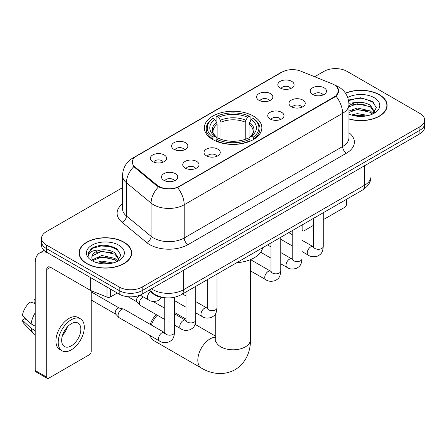 <?xml version="1.0" encoding="UTF-8"?>
<svg xmlns="http://www.w3.org/2000/svg" width="447" height="447" viewBox="0 0 447 447"><rect width="100%" height="100%" fill="white"/><g stroke="black" fill="none" stroke-linecap="round" stroke-linejoin="round"><path stroke-width="0.67" d="M253.432 116.086A28.748 16.595 0 0 0 222.103 112.488A28.748 16.595 0 0 0 204.357 127.82A28.748 16.595 0 0 0 212.778 139.559A28.748 16.595 0 0 0 244.107 143.157A28.748 16.595 0 0 0 261.853 127.82A28.748 16.595 0 0 0 253.432 116.086M258.953 100.273A8.135 4.699 180 0 1 257.338 98.949A8.135 4.699 180 0 1 260.037 93.11A8.135 4.699 180 0 1 270.463 93.63A8.135 4.699 180 0 1 272.078 98.949A8.135 4.699 180 0 1 258.953 100.273M269.468 100.765A4.883 2.816 0 0 0 268.161 99.39A4.883 2.816 0 0 0 263.35 98.675A4.883 2.816 0 0 0 259.947 100.765M173.967 149.343A8.135 4.699 180 0 1 172.352 148.013A8.135 4.699 180 0 1 175.045 142.18A8.135 4.699 180 0 1 185.471 142.699A8.135 4.699 180 0 1 187.086 148.013A8.135 4.699 180 0 1 173.967 149.343M184.482 149.829A4.883 2.816 0 0 0 183.169 148.46A4.883 2.816 0 0 0 178.359 147.745A4.883 2.816 0 0 0 174.956 149.829M152.718 161.613A8.135 4.699 180 0 1 151.103 160.283A8.135 4.699 180 0 1 153.796 154.444A8.135 4.699 180 0 1 164.222 154.969A8.135 4.699 180 0 1 165.837 160.283A8.135 4.699 180 0 1 152.718 161.613M163.233 162.099A4.883 2.816 0 0 0 161.92 160.724A4.883 2.816 0 0 0 157.115 160.009A4.883 2.816 0 0 0 153.707 162.099M280.202 88.009A8.135 4.699 180 0 1 278.587 86.679A8.135 4.699 180 0 1 281.28 80.84A8.135 4.699 180 0 1 291.707 81.365A8.135 4.699 180 0 1 293.321 86.679A8.135 4.699 180 0 1 280.202 88.009M290.718 88.495A4.883 2.816 0 0 0 289.405 87.12A4.883 2.816 0 0 0 284.599 86.411A4.883 2.816 0 0 0 281.191 88.495M291.366 106.721A8.135 4.699 180 0 1 289.751 105.391A8.135 4.699 180 0 1 292.444 99.552A8.135 4.699 180 0 1 302.87 100.078A8.135 4.699 180 0 1 304.485 105.391A8.135 4.699 180 0 1 291.366 106.721M301.876 107.207A4.883 2.816 0 0 0 300.568 105.833A4.883 2.816 0 0 0 295.758 105.118A4.883 2.816 0 0 0 292.355 107.207M270.117 118.986A8.135 4.699 180 0 1 268.502 117.656A8.135 4.699 180 0 1 271.195 111.817A8.135 4.699 180 0 1 281.621 112.342A8.135 4.699 180 0 1 283.236 117.656A8.135 4.699 180 0 1 270.117 118.986M280.632 119.472A4.883 2.816 0 0 0 279.319 118.103A4.883 2.816 0 0 0 274.514 117.388A4.883 2.816 0 0 0 271.106 119.472M206.374 155.785A8.135 4.699 180 0 1 204.76 154.461A8.135 4.699 180 0 1 207.453 148.622A8.135 4.699 180 0 1 217.879 149.147A8.135 4.699 180 0 1 219.494 154.461A8.135 4.699 180 0 1 206.374 155.785M216.89 156.277A4.883 2.816 0 0 0 215.577 154.902A4.883 2.816 0 0 0 210.766 154.187A4.883 2.816 0 0 0 207.363 156.277M185.125 168.055A8.135 4.699 180 0 1 183.51 166.725A8.135 4.699 180 0 1 186.203 160.886A8.135 4.699 180 0 1 196.63 161.412A8.135 4.699 180 0 1 198.244 166.725A8.135 4.699 180 0 1 185.125 168.055M195.641 168.541A4.883 2.816 0 0 0 194.328 167.167A4.883 2.816 0 0 0 189.522 166.457A4.883 2.816 0 0 0 186.114 168.541M163.876 180.32A8.135 4.699 180 0 1 162.261 178.996A8.135 4.699 180 0 1 164.96 173.157A8.135 4.699 180 0 1 175.386 173.676A8.135 4.699 180 0 1 177.001 178.996A8.135 4.699 180 0 1 163.876 180.32M174.391 180.811A4.883 2.816 0 0 0 173.084 179.437A4.883 2.816 0 0 0 168.273 178.722A4.883 2.816 0 0 0 164.87 180.811M312.609 94.451A8.135 4.699 180 0 1 310.995 93.121A8.135 4.699 180 0 1 313.693 87.282A8.135 4.699 180 0 1 324.114 87.808A8.135 4.699 180 0 1 325.729 93.121A8.135 4.699 180 0 1 312.609 94.451M323.125 94.937A4.883 2.816 0 0 0 321.818 93.568A4.883 2.816 0 0 0 317.007 92.853A4.883 2.816 0 0 0 313.604 94.937M332.4 83.919A14.645 8.454 180 0 1 334.356 84.863A14.645 8.454 180 0 1 338.647 90.842A14.645 8.454 180 0 1 334.356 96.82L179.409 186.276A14.645 8.454 180 0 1 157.059 185.147L134.944 166.915A14.645 8.454 180 0 1 132.295 162.065A14.645 8.454 180 0 1 136.586 156.087L282.068 72.096A14.645 8.454 180 0 1 300.82 71.151L332.4 83.919M166.044 297.853A16.271 9.393 180 0 1 153.243 293.852L148.885 290.259M348.956 119.014A26.306 15.187 0 0 0 387.124 105.458A26.306 15.187 0 0 0 379.419 94.719A26.306 15.187 0 0 0 345.436 93.138M123.992 242.19A26.306 15.187 0 0 0 95.323 238.899A26.306 15.187 0 0 0 79.085 252.929A26.306 15.187 0 0 0 86.791 263.669A26.306 15.187 0 0 0 115.455 266.96A26.306 15.187 0 0 0 131.697 252.929A26.306 15.187 0 0 0 123.992 242.19M79.354 254.298A26.306 15.187 0 0 0 79.264 254.701M336.546 86.483L338.837 90.752L335.971 96.116L334.546 97.144L177.571 187.567C171.765 189.316 165.96 189.316 160.155 187.567L156.869 185.902L133.77 166.67L132.105 162.445L132.854 159.758M122.528 187.679L46.326 231.675A16.271 9.393 0 0 0 41.56 238.312L41.56 245.403A16.271 9.393 0 0 0 46.326 252.041L119.198 294.115L119.198 290.572A16.271 9.393 0 0 0 142.207 290.572L419.884 130.256A16.271 9.393 0 0 0 424.65 123.612A16.271 9.393 0 0 1 419.884 130.256L142.207 290.572A16.271 9.393 0 0 1 119.198 290.572L46.326 248.498L119.198 290.572L119.198 287.03A16.271 9.393 0 0 0 142.207 287.03L419.884 126.713A16.271 9.393 0 0 0 424.65 120.07A16.271 9.393 0 0 0 419.884 113.426L347.012 71.358A16.271 9.393 0 0 0 324.002 71.358L314.666 76.744M41.56 241.855A16.271 9.393 0 0 0 46.326 248.498A16.271 9.393 0 0 1 41.56 241.855M41.56 238.312A16.271 9.393 0 0 0 46.326 244.956L119.198 287.03M131.519 254.701A26.306 15.187 0 0 0 131.424 254.298M386.946 107.23A26.306 15.187 0 0 0 386.856 106.827M119.198 294.115A16.271 9.393 0 0 0 142.207 294.115L419.884 133.798A16.271 9.393 0 0 0 424.65 127.16L424.65 120.07M348.956 118.835A26.032 15.03 0 0 0 386.856 105.458A26.032 15.03 0 0 0 379.229 94.831A26.032 15.03 0 0 0 345.537 93.289M351.56 115.024L357.309 113.622L368.457 115.494M353.812 115.644L357.309 115.024L366.121 115.98M348.956 111.04L357.309 107.995L370.407 110.962L373.2 113.622M348.956 112.443L357.309 109.403L370.407 112.365L372.474 114.114M348.923 103.246L356.555 102.452A13.561 7.828 0 0 0 348.956 106.095M356.555 102.452C361.757 101.91 366.378 102.871 370.407 105.336L374.379 111.582L374.284 112.616M348.956 106.822L357.309 103.777L370.407 106.744L374.335 112.286M348.956 113.734L349.537 114.27M348.956 114.013A18.986 10.963 0 0 0 374.245 113.208A18.986 10.963 0 0 0 374.245 97.709A18.986 10.963 0 0 0 347.71 97.53M372.697 114.007L376.346 107.587L372.183 101.273L360.45 97.77L348.464 100.05M348.587 100.653L356.348 98.536L365.294 99.005L373.86 102.614M352.152 104.939L356.348 104.162L367.082 105.067M352.152 110.56L356.348 109.783L367.082 110.694M354.175 115.723L356.348 115.41L365.914 116.013M301.999 229.596L302.138 229.68A2.71 1.564 120 0 0 302.703 230.92A2.71 1.564 120 0 0 304.061 230.786L313.481 225.349M323.248 219.712L344.71 207.319A2.71 1.564 120 0 0 346.632 203.994L346.632 199.25M302.138 229.68L302.138 224.936M86.981 263.557A26.032 15.03 0 0 0 115.354 266.814A26.032 15.03 0 0 0 131.424 252.929A26.032 15.03 0 0 0 123.797 242.302A26.032 15.03 0 0 0 95.429 239.044A26.032 15.03 0 0 0 79.354 252.929A26.032 15.03 0 0 0 86.981 263.557M96.133 262.495L101.882 261.093L113.024 262.965M98.379 263.115L101.882 262.501L110.688 263.456M92.473 259.746L101.882 255.466L114.98 258.433L117.768 261.093M92.942 260.517L101.882 256.874L114.98 259.836L117.041 261.584M117.265 261.478L120.919 255.058L116.751 248.75C107.833 244.14 99.323 244.09 91.227 248.588L88.098 254.315L88.4 256.153C88.573 252.03 92.814 249.951 101.123 249.929A13.561 7.828 0 0 0 91.831 257.36A13.561 7.828 0 0 0 92.49 259.768L94.105 261.741M101.123 249.929C106.325 249.381 110.945 250.342 114.98 252.806L118.952 259.053L118.852 260.087M91.831 257.511L92.294 255.846L101.882 251.248L114.98 254.214L118.908 259.757M118.813 245.179A18.986 10.963 0 0 0 91.965 245.179A18.986 10.963 0 0 0 91.965 260.679A18.986 10.963 0 0 0 118.813 260.679A18.986 10.963 0 0 0 118.813 245.179M88.104 254.444L88.69 252.125L93.166 248.124L100.916 246.006L109.867 246.476L118.427 250.085M96.72 252.41L100.916 251.633L111.649 252.538M96.72 258.031L100.916 257.254L111.649 258.165M98.742 263.194L100.916 262.881L110.487 263.49M150.376 324.461A11.935 6.889 -60 0 1 156.478 314.722M157.283 315.185A17.355 10.018 120 0 0 151.309 325.003M150.237 335.652A17.355 10.018 120 0 0 153.472 340.413L201.413 368.093A17.355 10.018 -60 0 1 198.753 354.186A17.355 10.018 -60 0 1 210.096 338.893A17.355 10.018 -60 0 1 215.75 337.217M212.264 139.252L213.035 137.195A25.82 14.907 0 0 1 213.035 118.444L214.806 119.472A23.322 13.466 0 0 0 214.806 136.173L216.56 137.168L217.125 139.263M217.125 138.408L217.125 124.383L216.56 122.495L214.806 119.472M216.097 121.696L216.097 116.673L216.868 116.231A25.82 14.907 0 0 1 249.342 116.231L247.565 117.259A23.322 13.466 0 0 0 218.644 117.259L220.393 120.277L220.963 122.171L220.963 139.319M245.247 139.319L245.247 122.171L245.816 120.277L247.565 117.259M236.692 262.719A29.832 17.221 0 0 0 262.719 247.694M216.097 140.744A26.904 15.533 0 0 0 250.113 140.744L249.342 139.408A25.82 14.907 0 0 1 216.868 139.408L216.097 141.202M250.113 141.202L250.113 140.744M213.035 118.444L212.264 118.885A26.904 15.533 0 0 0 206.201 128.708A26.904 15.533 0 0 0 212.264 138.525M249.342 116.231L250.113 116.673L250.113 121.696M216.868 139.408L218.644 138.386A23.322 13.466 0 0 0 247.565 138.386L249.342 139.408M214.806 136.173L213.035 137.195M218.644 117.259L216.868 116.231M216.56 122.495A20.864 12.047 0 0 0 216.56 137.168L216.661 137.235C213.694 134.368 212.487 132.418 213.035 131.396A20.07 11.588 0 0 1 217.125 124.383M253.946 138.525A26.904 15.533 0 0 0 260.009 128.708A26.904 15.533 0 0 0 253.946 118.885L253.175 118.444A25.82 14.907 0 0 1 253.175 137.195L253.946 139.252M253.175 137.195L251.404 136.173A23.322 13.466 0 0 0 251.404 119.472L253.175 118.444M251.404 119.472L249.649 122.495L249.085 124.383L249.085 138.408L249.649 137.168L251.404 136.173M249.085 124.383A20.07 11.588 0 0 1 253.175 131.396C253.717 132.424 252.51 134.374 249.549 137.235L249.649 137.168A20.864 12.047 0 0 0 249.649 122.495M249.085 139.263L249.085 138.408M164.747 319.499L140.341 305.407A4.883 2.816 -60 0 1 139.95 305.094A4.883 2.816 -60 0 1 139.33 303.172A4.883 2.816 -60 0 1 142.783 297.194A4.883 2.816 -60 0 1 143.358 296.92M139.95 305.094L136.899 301.792A3.526 2.034 -60 0 1 136.458 300.406A3.526 2.034 -60 0 1 138.95 296.087A3.526 2.034 -60 0 1 140.375 295.78L142.04 296.16M174.514 297.272L174.514 332.356C173.956 339.239 171.972 339.977 169.245 341.854C165.217 343.106 161.97 342.821 159.518 341.011L119.098 317.677A4.883 2.816 -60 0 1 118.701 317.359A4.883 2.816 -60 0 1 118.086 315.442A4.883 2.816 -60 0 1 121.534 309.464A4.883 2.816 -60 0 1 123.506 309.039A4.883 2.816 -60 0 1 123.975 309.218L164.736 332.736M118.701 317.359L115.656 314.057A3.526 2.034 -60 0 1 115.209 312.671A3.526 2.034 -60 0 1 117.701 308.352A3.526 2.034 -60 0 1 119.125 308.05L123.506 309.039M110.47 289.075L110.47 296.937L117.282 293.008M47.136 252.51A21.696 12.527 -120 0 0 39.699 252.963A21.696 12.527 -120 0 0 35.201 262.892L35.201 370.507L46.711 377.151L46.711 269.535A5.425 3.129 60 0 1 47.835 267.055A5.425 3.129 60 0 1 50.545 267.323L90.646 290.477L90.646 277.632M46.711 377.151A2.71 1.564 120 0 0 47.27 378.397L35.766 371.753A2.71 1.564 -60 0 1 35.201 370.507M47.27 378.397A2.71 1.564 120 0 0 48.628 378.257L89.283 354.789A2.71 1.564 120 0 0 91.199 351.465L91.199 290.729M110.47 296.937A2.71 1.564 180 0 1 107.001 297.115L91.009 290.651A2.71 1.564 180 0 1 90.646 290.477M71.257 345.889A13.561 7.828 120 0 0 80.114 333.937A13.561 7.828 120 0 0 78.035 323.069A13.561 7.828 120 0 0 71.257 323.745A13.561 7.828 120 0 0 62.396 335.691A13.561 7.828 120 0 0 64.474 346.559A13.561 7.828 120 0 0 71.257 345.889M62.496 335.379A13.561 7.828 120 0 0 67.363 326.947M35.201 300.172L34.056 299.825L34.056 302.546L35.201 303.211M80.477 318.845L78.175 317.515A18.439 10.65 120 0 0 68.955 318.432A18.439 10.65 120 0 0 56.909 334.68A18.439 10.65 120 0 0 59.736 349.459L62.032 350.783A18.439 10.65 120 0 0 71.257 349.872A18.439 10.65 120 0 0 83.304 333.624A18.439 10.65 120 0 0 80.477 318.845A18.439 10.65 120 0 0 71.257 319.756A18.439 10.65 120 0 0 59.211 336.01A18.439 10.65 120 0 0 62.032 350.783M35.201 312.85A17.897 10.331 120 0 0 31.134 323.879L22.35 315.666A14.103 8.141 120 0 1 30.217 302.038L35.201 303.547M35.201 326.232L31.134 323.879M27.099 320.113L24.708 318.733L22.35 320.091L31.134 328.31L35.201 330.663M31.134 328.31A17.897 10.331 120 0 0 33.341 333.306A17.897 10.331 120 0 0 34.693 334.373L35.201 334.669M35.201 299.501A14.103 8.141 120 0 0 34.056 299.825M22.35 320.091A14.103 8.141 120 0 0 24.015 323.606L33.341 333.306M134.944 166.915L134.944 167.826M157.059 185.147L157.059 186.053M179.409 186.276L179.409 186.712M334.356 96.82L334.356 97.256M153.243 293.372L153.243 293.852M348.956 132.709A27.122 15.656 180 0 1 346.436 153.176L188.042 244.626A5.425 3.129 60 0 1 184.203 237.983L342.603 146.532A21.696 12.527 0 0 0 348.956 137.676L348.956 104.458A21.696 12.527 180 0 1 342.603 113.32A18.986 10.963 -120 0 0 335.971 96.116M188.042 244.626A27.122 15.656 180 0 1 149.689 244.626A27.122 15.656 180 0 1 146.65 242.537L122.009 222.22A27.122 15.656 180 0 1 122.528 203.843M153.522 237.983A21.696 12.527 0 0 0 184.203 237.983L184.203 204.765A21.696 12.527 180 0 1 153.522 204.765A21.696 12.527 180 0 1 151.092 203.094L126.451 182.778A21.696 12.527 180 0 1 122.528 175.593L122.528 208.81A21.696 12.527 0 0 0 126.451 215.99L151.092 236.312A21.696 12.527 0 0 0 153.522 237.983M348.956 104.458C348.587 96.658 345.162 90.808 338.67 86.914L335.932 85.578A18.986 8.89 112 0 0 335.121 85.343M177.571 187.567A18.986 10.963 60 0 1 184.203 204.765L342.603 113.32L342.603 146.532A5.425 3.129 60 0 0 346.436 153.176M134.86 157.294A18.986 10.963 -120 0 0 132.815 158.048C126.322 161.943 122.897 167.793 122.528 175.593M132.815 158.048L280.66 72.688A18.986 10.963 60 0 1 282.102 72.079M133.77 166.67A18.986 12.695 129.5 0 0 126.451 182.778L126.451 215.99A5.425 3.626 -50.5 0 1 122.009 222.22M158.489 186.907A18.986 12.695 129.5 0 0 151.092 203.094L151.092 236.312A5.425 3.626 -50.5 0 1 146.65 242.537M142.207 287.03L142.207 294.115M419.884 126.713L419.884 133.798M46.326 244.956L46.326 252.041M151.488 288.756A21.696 12.527 0 0 0 152.947 289.69A21.696 12.527 0 0 0 183.628 289.69L364.657 185.17A21.696 12.527 0 0 0 371.01 176.314C371.166 181.7 368.3 186.304 362.411 190.137L181.381 294.651A10.845 6.264 60 0 0 183.628 289.69L183.628 270.2M364.657 165.686L364.657 185.17A10.845 6.264 60 0 1 362.411 190.137M150.611 289.265A10.845 7.258 129.5 0 0 152.5 292.791L149.209 290.075M250.46 259.629L250.46 339.776A17.355 10.018 180 0 1 245.381 346.861A17.355 10.018 180 0 1 220.835 346.861A17.355 10.018 180 0 1 215.75 339.776L215.521 341.821M245.247 122.171A20.07 11.588 0 0 0 220.963 122.171M245.816 120.277A20.864 12.047 0 0 0 220.393 120.277M323.248 212.75L323.248 246.487A4.883 2.816 180 0 1 321.594 248.599A4.883 2.816 180 0 1 314.911 248.482A4.883 2.816 180 0 1 313.481 246.487L313.325 247.543L313.76 247.18M323.248 246.487C322.689 253.371 320.706 254.108 317.979 255.986C313.945 257.232 310.704 256.952 308.251 255.142A4.883 2.816 -60 0 1 307.502 251.231A4.883 2.816 -60 0 1 310.693 246.928A4.883 2.816 -60 0 1 310.911 246.811A4.883 2.816 -60 0 1 313.135 246.688L313.47 246.861M301.999 225.014L301.999 258.752A4.883 2.816 180 0 1 300.345 260.869A4.883 2.816 180 0 1 293.662 260.746A4.883 2.816 180 0 1 292.237 258.752L292.075 259.808L292.517 259.45M301.999 258.752C301.446 265.635 299.456 266.373 296.73 268.25C292.701 269.502 289.455 269.223 287.008 267.412A4.883 2.816 -60 0 1 286.259 263.501A4.883 2.816 -60 0 1 289.444 259.199A4.883 2.816 -60 0 1 289.662 259.081A4.883 2.816 -60 0 1 291.885 258.953L292.221 259.131M280.75 237.284L280.75 271.022A4.883 2.816 180 0 1 279.096 273.134A4.883 2.816 180 0 1 272.419 273.016A4.883 2.816 180 0 1 270.988 271.022L270.832 272.078L271.268 271.715M280.75 271.022C280.196 277.905 278.213 278.643 275.486 280.52C271.452 281.766 268.211 281.487 265.758 279.677A4.883 2.816 -60 0 1 265.01 275.765A4.883 2.816 -60 0 1 268.2 271.463A4.883 2.816 -60 0 1 268.412 271.346A4.883 2.816 -60 0 1 270.636 271.223L270.971 271.396M217.007 274.084L217.007 307.821A4.883 2.816 180 0 1 215.353 309.939A4.883 2.816 180 0 1 208.676 309.816A4.883 2.816 180 0 1 207.246 307.821L207.09 308.877L207.525 308.514M217.007 307.821C216.454 314.705 214.471 315.442 211.744 317.32C207.71 318.571 204.469 318.286 202.016 316.482A4.883 2.816 -60 0 1 201.267 312.565A4.883 2.816 -60 0 1 204.458 308.268A4.883 2.816 -60 0 1 204.67 308.151A4.883 2.816 -60 0 1 206.894 308.022L207.229 308.201M195.758 286.354L195.758 320.091A4.883 2.816 180 0 1 194.104 322.203A4.883 2.816 180 0 1 187.427 322.08A4.883 2.816 180 0 1 185.997 320.091L185.84 321.142L186.276 320.784M195.758 320.091C195.205 326.975 193.221 327.707 190.495 329.59C186.46 330.836 183.22 330.556 180.767 328.746A4.883 2.816 -60 0 1 180.018 324.835A4.883 2.816 -60 0 1 183.209 320.533A4.883 2.816 -60 0 1 183.426 320.415A4.883 2.816 -60 0 1 185.65 320.292L185.98 320.465M174.514 332.356A4.883 2.816 180 0 1 172.86 334.473A4.883 2.816 180 0 1 166.178 334.35A4.883 2.816 180 0 1 164.747 332.356L164.591 333.412L165.027 333.049M159.518 341.011A4.883 2.816 -60 0 1 158.769 337.099A4.883 2.816 -60 0 1 161.959 332.803A4.883 2.816 -60 0 1 162.177 332.685A4.883 2.816 -60 0 1 164.401 332.557M140.207 295.098L148.359 299.803A4.883 2.816 -60 0 1 147.577 296.003A4.883 2.816 -60 0 1 150.628 291.695M46.711 269.535L50.545 267.323M91.009 277.844L91.009 290.651M107.001 297.115L107.001 287.075M132.295 162.065L132.295 163.865M338.647 90.842L338.647 92.138M280.66 72.688L285.622 70.587M335.932 85.578L334.753 85.103M181.381 294.651C172.654 299.037 163.926 299.037 155.193 294.651L152.5 292.791M371.01 176.314L371.01 162.015M386.856 107.632L386.856 105.458M302.703 230.92L301.999 230.518M131.424 255.103L131.424 252.929M79.354 255.103L79.354 252.929M250.46 339.776C250.694 349.811 246.884 362.551 235.044 369.703C222.93 376.38 209.989 373.312 201.413 368.093M206.201 133.67L206.201 128.708M260.009 133.67L260.009 128.708M215.75 336.284L195.071 324.343M185.997 319.108L174.514 312.475M215.75 313.386L215.75 339.776M308.251 255.142L301.999 251.532M292.237 245.895L280.75 239.262M313.481 218.387L313.481 246.487M313.135 246.688L301.999 240.257M292.237 234.625L288.796 232.636M287.008 267.412L280.75 263.797M270.988 258.165L260.674 252.209M292.237 230.652L292.237 258.752M291.885 258.953L280.75 252.527M270.988 246.889L267.552 244.906M265.758 279.677L250.46 270.848M270.988 242.922L270.988 271.022M270.636 271.223L250.521 259.606M202.016 316.482L195.758 312.866M185.997 307.229L174.514 300.602M207.246 279.721L207.246 307.821M206.894 308.022L195.758 301.596M185.997 295.959L182.56 293.975M180.767 328.746L174.514 325.137M128.043 296.741L137.028 301.926M185.997 291.992L185.997 320.091M185.65 320.292L174.514 313.861M164.747 308.223L152.969 301.423M139.671 295.311L140.554 295.825M91.199 300.004L115.779 314.196M164.747 297.803L164.747 332.356M91.199 291.863L119.304 308.089M148.359 299.803C150.762 301.608 154.008 301.887 158.087 300.647L161.68 297.428M39.699 252.963L44.085 250.426"/></g></svg>
